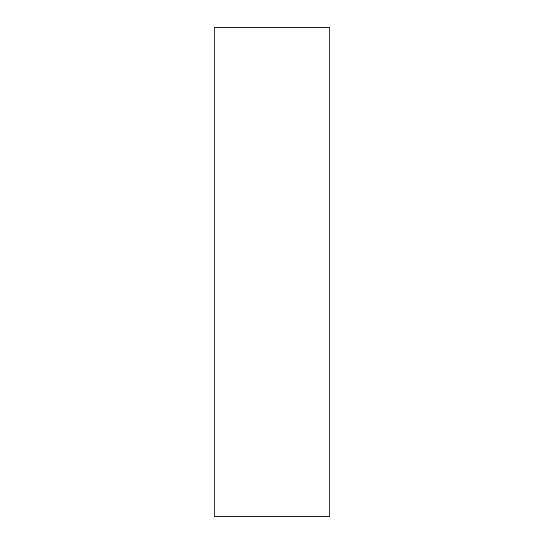 <?xml version="1.0" encoding="UTF-8"?>
<svg xmlns="http://www.w3.org/2000/svg" width="544" height="544" viewBox="0 0 544 544"><rect width="100%" height="100%" fill="white"/><g stroke="black" fill="none" stroke-linecap="round" stroke-linejoin="round"><path stroke-width="0.82" d="M329.827 516.8L329.827 27.2L214.173 27.2L214.173 516.8L329.827 516.8"/></g></svg>

